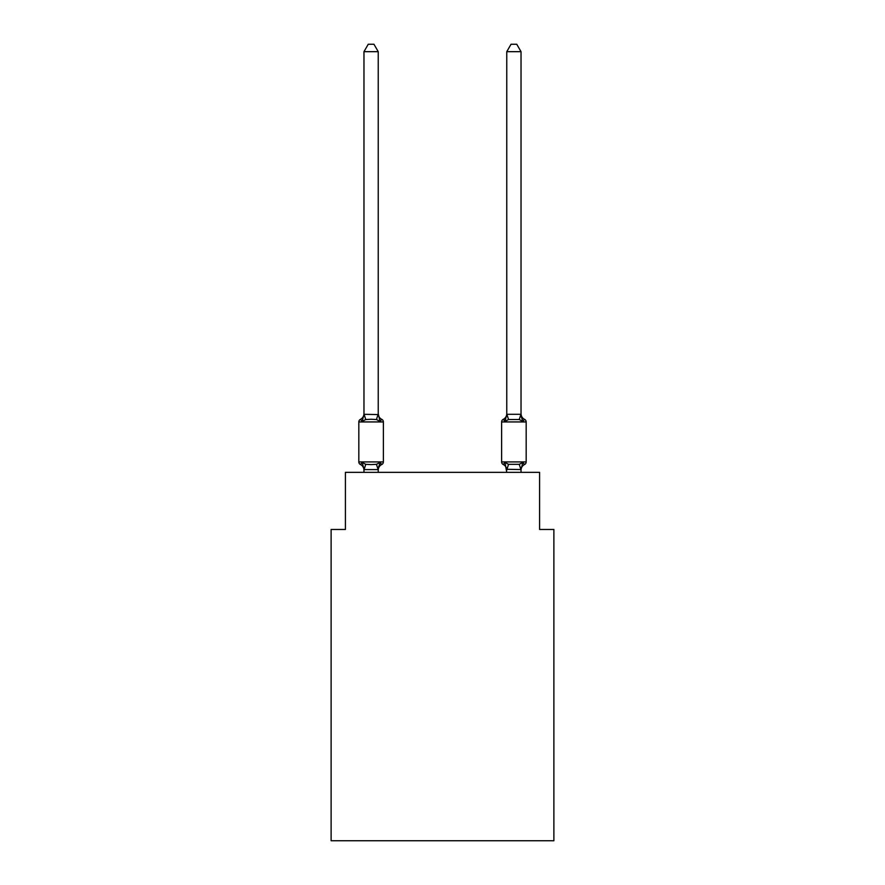 <?xml version="1.0" encoding="UTF-8"?>
<svg xmlns="http://www.w3.org/2000/svg" width="885" height="885" viewBox="0 0 885 885"><rect width="100%" height="100%" fill="white"/><g stroke="black" fill="none" stroke-linecap="round" stroke-linejoin="round"><path stroke-width="1.33" d="M553.877 840.75L553.877 529.462L539.596 529.462L539.596 472.347L345.404 472.347L345.404 529.462L331.123 529.462L331.123 840.75L553.877 840.75M378.127 469.592L376.457 464.315L380.03 462.479L381.778 464.492L380.03 462.479L378.127 469.592L364.078 469.592L362.175 462.479L360.427 464.492A2.854 2.854 0 0 1 358.823 461.915A2.854 2.854 0 0 0 360.427 464.492L362.175 462.479L360.427 464.492A2.854 2.854 0 0 1 358.823 461.915A2.854 2.854 0 0 0 360.427 464.492L362.175 462.479L360.427 464.492A2.854 2.854 0 0 1 358.823 461.915A2.854 2.854 0 0 0 360.427 464.492L362.175 462.479L360.427 464.492A2.854 2.854 0 0 1 358.823 461.915A2.854 2.854 0 0 0 360.427 464.492L362.175 462.479L360.427 464.492A2.854 2.854 0 0 1 358.823 461.915A2.854 2.854 0 0 0 360.427 464.492L362.175 462.479L360.427 464.492A2.854 2.854 0 0 1 358.823 461.915A2.854 2.854 0 0 0 360.427 464.492L362.175 462.479L360.427 464.492A2.854 2.854 0 0 1 358.823 461.915A2.854 2.854 0 0 0 360.427 464.492L362.175 462.479L360.427 464.492A2.854 2.854 0 0 1 358.823 461.915A2.854 2.854 0 0 0 360.427 464.492L362.175 462.479L360.427 464.492A2.854 2.854 0 0 1 358.823 461.915A2.854 2.854 0 0 0 360.427 464.492L362.175 462.479L360.427 464.492A2.854 2.854 0 0 1 358.823 461.915A2.854 2.854 0 0 0 360.427 464.492L362.175 462.479L360.427 464.492A2.854 2.854 0 0 1 358.823 461.915A2.854 2.854 0 0 0 360.427 464.492L362.175 462.479L360.427 464.492A2.854 2.854 0 0 1 358.823 461.915A2.854 2.854 0 0 0 360.427 464.492L362.175 462.479L360.427 464.492A2.854 2.854 0 0 1 358.823 461.915A2.854 2.854 0 0 0 360.427 464.492L362.175 462.479L360.427 464.492A2.854 2.854 0 0 1 358.823 461.915A2.854 2.854 0 0 0 360.427 464.492L362.175 462.479L360.427 464.492A2.854 2.854 0 0 1 358.823 461.915A2.854 2.854 0 0 0 360.427 464.492L362.175 462.479L360.427 464.492A2.854 2.854 0 0 1 358.823 461.915A2.854 2.854 0 0 0 360.427 464.492L362.175 462.479L360.427 464.492A2.854 2.854 0 0 1 358.823 461.915A2.854 2.854 0 0 0 360.427 464.492L362.175 462.479L360.427 464.492A2.854 2.854 0 0 1 358.823 461.915A2.854 2.854 0 0 0 360.427 464.492L362.175 462.479L360.427 464.492A2.854 2.854 0 0 1 358.823 461.915A2.854 2.854 0 0 0 360.427 464.492L362.175 462.479L360.427 464.492A2.854 2.854 0 0 1 358.823 461.915A2.854 2.854 0 0 0 360.427 464.492L362.175 462.479L360.427 464.492A2.854 2.854 0 0 1 358.823 461.915A2.854 2.854 0 0 0 360.427 464.492L362.175 462.479L360.427 464.492A2.854 2.854 0 0 1 358.823 461.915A2.854 2.854 0 0 0 360.427 464.492L362.175 462.479L360.427 464.492A2.854 2.854 0 0 1 358.823 461.915A2.854 2.854 0 0 0 360.427 464.492L362.175 462.479L360.427 464.492A2.854 2.854 0 0 1 358.823 461.915A2.854 2.854 0 0 0 360.427 464.492L362.175 462.479L360.427 464.492A2.854 2.854 0 0 1 358.823 461.915A2.854 2.854 0 0 0 360.427 464.492L362.175 462.479L360.427 464.492A2.854 2.854 0 0 1 358.823 461.915A2.854 2.854 0 0 0 360.427 464.492L362.175 462.479L360.427 464.492A2.854 2.854 0 0 1 358.823 461.915A2.854 2.854 0 0 0 360.427 464.492L362.175 462.479L360.427 464.492A2.854 2.854 0 0 1 358.823 461.915A2.854 2.854 0 0 0 360.427 464.492L362.175 462.479L360.427 464.492A2.854 2.854 0 0 1 358.823 461.915A2.854 2.854 0 0 0 360.427 464.492L362.175 462.479L360.427 464.492A2.854 2.854 0 0 1 358.823 461.915A2.854 2.854 0 0 0 360.427 464.492L362.175 462.479L360.427 464.492A2.854 2.854 0 0 1 358.823 461.915A2.854 2.854 0 0 0 360.427 464.492L362.175 462.479L360.427 464.492A2.854 2.854 0 0 1 358.823 461.915A2.854 2.854 0 0 0 360.427 464.492L362.175 462.479L360.427 464.492A2.854 2.854 0 0 1 358.823 461.915A2.854 2.854 0 0 0 360.427 464.492L362.175 462.479L360.427 464.492A2.854 2.854 0 0 1 358.823 461.915A2.854 2.854 0 0 0 360.427 464.492L362.175 462.479L365.748 464.315L371.103 464.603L376.457 464.315L380.03 462.479L381.778 464.492A2.854 2.854 0 0 0 383.382 461.915A2.854 2.854 0 0 1 381.778 464.492L380.959 464.094L381.778 464.492A2.854 2.854 0 0 0 383.382 461.915A2.854 2.854 0 0 1 381.778 464.492A2.854 2.854 0 0 0 383.382 461.915A2.854 2.854 0 0 1 381.778 464.492L380.959 464.094L381.778 464.492A2.854 2.854 0 0 0 383.382 461.915A2.854 2.854 0 0 1 381.778 464.492A2.854 2.854 0 0 0 383.382 461.915A2.854 2.854 0 0 1 381.778 464.492L380.959 464.094L381.778 464.492A2.854 2.854 0 0 0 383.382 461.915A2.854 2.854 0 0 1 381.778 464.492A2.854 2.854 0 0 0 383.382 461.915A2.854 2.854 0 0 1 381.778 464.492L380.959 464.094L381.778 464.492A2.854 2.854 0 0 0 383.382 461.915A2.854 2.854 0 0 1 381.778 464.492A2.854 2.854 0 0 0 383.382 461.915A2.854 2.854 0 0 1 381.778 464.492L380.959 464.094L381.778 464.492A2.854 2.854 0 0 0 383.382 461.915A2.854 2.854 0 0 1 381.778 464.492A2.854 2.854 0 0 0 383.382 461.915A2.854 2.854 0 0 1 381.778 464.492L380.959 464.094L381.778 464.492A2.854 2.854 0 0 0 383.382 461.915A2.854 2.854 0 0 1 381.778 464.492A2.854 2.854 0 0 0 383.382 461.915A2.854 2.854 0 0 1 381.778 464.492L380.959 464.094L381.778 464.492A2.854 2.854 0 0 0 383.382 461.915A2.854 2.854 0 0 1 381.778 464.492A2.854 2.854 0 0 0 383.382 461.915A2.854 2.854 0 0 1 381.778 464.492L380.959 464.094L381.778 464.492A2.854 2.854 0 0 0 383.382 461.915A2.854 2.854 0 0 1 381.778 464.492A2.854 2.854 0 0 0 383.382 461.915A2.854 2.854 0 0 1 381.778 464.492L380.959 464.094L381.778 464.492A2.854 2.854 0 0 0 383.382 461.915A2.854 2.854 0 0 1 381.778 464.492A2.854 2.854 0 0 0 383.382 461.915A2.854 2.854 0 0 1 381.778 464.492L380.959 464.094L381.778 464.492A2.854 2.854 0 0 0 383.382 461.915A2.854 2.854 0 0 1 381.778 464.492A2.854 2.854 0 0 0 383.382 461.915A2.854 2.854 0 0 1 381.778 464.492L380.959 464.094L381.778 464.492A2.854 2.854 0 0 0 383.382 461.915A2.854 2.854 0 0 1 381.778 464.492A2.854 2.854 0 0 0 383.382 461.915A2.854 2.854 0 0 1 381.778 464.492L380.959 464.094L381.778 464.492A2.854 2.854 0 0 0 383.382 461.915A2.854 2.854 0 0 1 381.778 464.492A2.854 2.854 0 0 0 383.382 461.915A2.854 2.854 0 0 1 381.778 464.492L380.959 464.094L381.778 464.492A2.854 2.854 0 0 0 383.382 461.915A2.854 2.854 0 0 1 381.778 464.492A2.854 2.854 0 0 0 383.382 461.915A2.854 2.854 0 0 1 381.778 464.492L380.959 464.094L381.778 464.492A2.854 2.854 0 0 0 383.382 461.915A2.854 2.854 0 0 1 381.778 464.492A2.854 2.854 0 0 0 383.382 461.915A2.854 2.854 0 0 1 381.778 464.492L380.959 464.094L381.778 464.492A2.854 2.854 0 0 0 383.382 461.915A2.854 2.854 0 0 1 381.778 464.492A2.854 2.854 0 0 0 383.382 461.915A2.854 2.854 0 0 1 381.778 464.492L380.959 464.094L381.778 464.492A2.854 2.854 0 0 0 383.382 461.915A2.854 2.854 0 0 1 381.778 464.492A2.854 2.854 0 0 0 383.382 461.915A2.854 2.854 0 0 1 381.778 464.492L380.959 464.094M378.238 413.715A6.283 6.283 0 0 0 381.778 419.368L380.03 421.382L376.457 419.545L371.103 419.258L365.748 419.545L362.175 421.382L360.427 419.368A2.854 2.854 0 0 0 358.823 421.935A2.854 2.854 0 0 1 360.427 419.368L362.175 421.382L360.427 419.368A2.854 2.854 0 0 0 358.823 421.935A2.854 2.854 0 0 1 360.427 419.368L362.175 421.382L360.427 419.368A2.854 2.854 0 0 0 358.823 421.935A2.854 2.854 0 0 1 360.427 419.368L362.175 421.382L360.427 419.368A2.854 2.854 0 0 0 358.823 421.935A2.854 2.854 0 0 1 360.427 419.368L362.175 421.382L360.427 419.368A2.854 2.854 0 0 0 358.823 421.935A2.854 2.854 0 0 1 360.427 419.368L362.175 421.382L360.427 419.368A2.854 2.854 0 0 0 358.823 421.935A2.854 2.854 0 0 1 360.427 419.368L362.175 421.382L360.427 419.368A2.854 2.854 0 0 0 358.823 421.935A2.854 2.854 0 0 1 360.427 419.368L362.175 421.382L360.427 419.368A2.854 2.854 0 0 0 358.823 421.935A2.854 2.854 0 0 1 360.427 419.368L362.175 421.382L360.427 419.368A2.854 2.854 0 0 0 358.823 421.935A2.854 2.854 0 0 1 360.427 419.368L362.175 421.382L360.427 419.368A2.854 2.854 0 0 0 358.823 421.935A2.854 2.854 0 0 1 360.427 419.368L362.175 421.382L360.427 419.368A2.854 2.854 0 0 0 358.823 421.935A2.854 2.854 0 0 1 360.427 419.368L362.175 421.382L360.427 419.368A2.854 2.854 0 0 0 358.823 421.935A2.854 2.854 0 0 1 360.427 419.368L362.175 421.382L360.427 419.368A2.854 2.854 0 0 0 358.823 421.935A2.854 2.854 0 0 1 360.427 419.368L362.175 421.382L360.427 419.368A2.854 2.854 0 0 0 358.823 421.935A2.854 2.854 0 0 1 360.427 419.368L362.175 421.382L360.427 419.368A2.854 2.854 0 0 0 358.823 421.935A2.854 2.854 0 0 1 360.427 419.368L362.175 421.382L360.427 419.368A2.854 2.854 0 0 0 358.823 421.935A2.854 2.854 0 0 1 360.427 419.368L362.175 421.382L360.427 419.368A2.854 2.854 0 0 0 358.823 421.935A2.854 2.854 0 0 1 360.427 419.368L362.175 421.382L360.427 419.368A2.854 2.854 0 0 0 358.823 421.935A2.854 2.854 0 0 1 360.427 419.368L362.175 421.382L360.427 419.368A2.854 2.854 0 0 0 358.823 421.935A2.854 2.854 0 0 1 360.427 419.368L362.175 421.382L360.427 419.368A2.854 2.854 0 0 0 358.823 421.935A2.854 2.854 0 0 1 360.427 419.368L362.175 421.382L360.427 419.368A2.854 2.854 0 0 0 358.823 421.935A2.854 2.854 0 0 1 360.427 419.368L362.175 421.382L360.427 419.368A2.854 2.854 0 0 0 358.823 421.935A2.854 2.854 0 0 1 360.427 419.368L362.175 421.382L360.427 419.368A2.854 2.854 0 0 0 358.823 421.935A2.854 2.854 0 0 1 360.427 419.368L362.175 421.382L360.427 419.368A2.854 2.854 0 0 0 358.823 421.935A2.854 2.854 0 0 1 360.427 419.368L362.175 421.382L360.427 419.368A2.854 2.854 0 0 0 358.823 421.935A2.854 2.854 0 0 1 360.427 419.368L362.175 421.382L360.427 419.368A2.854 2.854 0 0 0 358.823 421.935A2.854 2.854 0 0 1 360.427 419.368L362.175 421.382L360.427 419.368A2.854 2.854 0 0 0 358.823 421.935A2.854 2.854 0 0 1 360.427 419.368L362.175 421.382L360.427 419.368A2.854 2.854 0 0 0 358.823 421.935A2.854 2.854 0 0 1 360.427 419.368L362.175 421.382L360.427 419.368A2.854 2.854 0 0 0 358.823 421.935A2.854 2.854 0 0 1 360.427 419.368L362.175 421.382L360.427 419.368A2.854 2.854 0 0 0 358.823 421.935A2.854 2.854 0 0 1 360.427 419.368L362.175 421.382L360.427 419.368A2.854 2.854 0 0 0 358.823 421.935A2.854 2.854 0 0 1 360.427 419.368L362.175 421.382L360.427 419.368A2.854 2.854 0 0 0 358.823 421.935A2.854 2.854 0 0 1 360.427 419.368L362.175 421.382L360.427 419.368A2.854 2.854 0 0 0 358.823 421.935A2.854 2.854 0 0 1 360.427 419.368L362.175 421.382L360.427 419.368A2.854 2.854 0 0 0 358.823 421.935A2.854 2.854 0 0 1 360.427 419.368L362.175 421.382L363.967 414.302L378.238 414.567L378.238 413.715L380.03 421.382L381.778 419.368A2.854 2.854 0 0 1 383.382 421.935L383.382 461.915A2.854 2.854 0 0 1 381.778 464.492A2.854 2.854 0 0 0 383.382 461.915L383.382 421.935L383.382 461.915L383.382 421.935L383.382 461.915L383.382 421.935L383.382 461.915L383.382 421.935L383.382 461.915L383.382 421.935L383.382 461.915L383.382 421.935L383.382 461.915L383.382 421.935L383.382 461.915L383.382 421.935L383.382 461.915L383.382 421.935L383.382 461.915L383.382 421.935L383.382 461.915L383.382 421.935L383.382 461.915L383.382 421.935L383.382 461.915L383.382 421.935L383.382 461.915L383.382 421.935L383.382 461.915L383.382 421.935L383.382 461.915L383.382 421.935L383.382 461.915L383.382 421.935L383.382 461.915L383.382 421.935L383.382 461.915L383.382 421.935L383.382 461.915L383.382 421.935L383.382 461.915L383.382 421.935L383.382 461.915L383.382 421.935L383.382 461.915L383.382 421.935L383.382 461.915L383.382 421.935L383.382 461.915L358.823 461.915L358.823 421.935L383.382 421.935M378.238 469.293L378.913 465.93L378.238 469.293M524.573 464.492L522.825 462.479L524.573 464.492A2.854 2.854 0 0 0 526.177 461.915A2.854 2.854 0 0 1 524.573 464.492A2.854 2.854 0 0 0 526.177 461.915A2.854 2.854 0 0 1 524.573 464.492A2.854 2.854 0 0 0 526.177 461.915A2.854 2.854 0 0 1 524.573 464.492A2.854 2.854 0 0 0 526.177 461.915A2.854 2.854 0 0 1 524.573 464.492A2.854 2.854 0 0 0 526.177 461.915A2.854 2.854 0 0 1 524.573 464.492A2.854 2.854 0 0 0 526.177 461.915A2.854 2.854 0 0 1 524.573 464.492A2.854 2.854 0 0 0 526.177 461.915A2.854 2.854 0 0 1 524.573 464.492A2.854 2.854 0 0 0 526.177 461.915A2.854 2.854 0 0 1 524.573 464.492A2.854 2.854 0 0 0 526.177 461.915A2.854 2.854 0 0 1 524.573 464.492A2.854 2.854 0 0 0 526.177 461.915A2.854 2.854 0 0 1 524.573 464.492A2.854 2.854 0 0 0 526.177 461.915A2.854 2.854 0 0 1 524.573 464.492A2.854 2.854 0 0 0 526.177 461.915A2.854 2.854 0 0 1 524.573 464.492A2.854 2.854 0 0 0 526.177 461.915A2.854 2.854 0 0 1 524.573 464.492A2.854 2.854 0 0 0 526.177 461.915A2.854 2.854 0 0 1 524.573 464.492A2.854 2.854 0 0 0 526.177 461.915A2.854 2.854 0 0 1 524.573 464.492A2.854 2.854 0 0 0 526.177 461.915A2.854 2.854 0 0 1 524.573 464.492A2.854 2.854 0 0 0 526.177 461.915A2.854 2.854 0 0 1 524.573 464.492A6.283 6.283 0 0 0 521.033 470.134L521.033 470.134M506.762 414.302L521.033 414.302L521.033 51.673L506.762 51.673L506.762 414.567L504.97 421.382L503.222 419.368L504.97 421.382L505.634 419.125L504.97 421.382L505.634 419.125L504.97 421.382L505.634 419.125L504.97 421.382L505.634 419.125L504.97 421.382L505.634 419.125L504.97 421.382L505.634 419.125L504.97 421.382L505.634 419.125L504.97 421.382L505.634 419.125L504.97 421.382L505.634 419.125L504.97 421.382L505.634 419.125L504.97 421.382L505.634 419.125L504.97 421.382L505.634 419.125L504.97 421.382L505.634 419.125L504.97 421.382L505.634 419.125L504.97 421.382L505.634 419.125L504.97 421.382L505.634 419.125L504.97 421.382L505.634 419.125L504.97 421.382L508.543 419.545L519.252 419.545L522.825 421.382L521.331 416.713L522.825 421.382L524.573 419.368L522.825 421.382L521.331 416.713L522.825 421.382L524.573 419.368L522.825 421.382L521.331 416.713L522.825 421.382L524.573 419.368L522.825 421.382L521.331 416.713L522.825 421.382L524.573 419.368L522.825 421.382L521.331 416.713L522.825 421.382L524.573 419.368L522.825 421.382L521.331 416.713L522.825 421.382L524.573 419.368L522.825 421.382L521.331 416.713L522.825 421.382L524.573 419.368L522.825 421.382L521.331 416.713L522.825 421.382L524.573 419.368L522.825 421.382L521.331 416.713L522.825 421.382L524.573 419.368L522.825 421.382L521.331 416.713L522.825 421.382L524.573 419.368L522.825 421.382L521.331 416.713L522.825 421.382L524.573 419.368L522.825 421.382L521.331 416.713L522.825 421.382L524.573 419.368L522.825 421.382L521.331 416.713L522.825 421.382L524.573 419.368L522.825 421.382L521.331 416.713L522.825 421.382L524.573 419.368L522.825 421.382L521.331 416.713L522.825 421.382L524.573 419.368L522.825 421.382L521.331 416.713L522.825 421.382L524.573 419.368L522.825 421.382L521.331 416.713L522.825 421.382L524.573 419.368A2.854 2.854 0 0 1 526.177 421.935L526.177 461.915L501.618 461.915A2.854 2.854 0 0 0 503.222 464.492A2.854 2.854 0 0 1 501.618 461.915A2.854 2.854 0 0 0 503.222 464.492A6.283 6.283 0 0 1 506.762 470.134L506.762 469.293L506.762 470.134A6.283 6.283 0 0 0 503.222 464.492A2.854 2.854 0 0 1 501.618 461.915A2.854 2.854 0 0 0 503.222 464.492A2.854 2.854 0 0 1 501.618 461.915A2.854 2.854 0 0 0 503.222 464.492A6.283 6.283 0 0 1 506.762 470.134A6.283 6.283 0 0 0 503.222 464.492A2.854 2.854 0 0 1 501.618 461.915A2.854 2.854 0 0 0 503.222 464.492A2.854 2.854 0 0 1 501.618 461.915A2.854 2.854 0 0 0 503.222 464.492A6.283 6.283 0 0 1 506.762 470.134A6.283 6.283 0 0 0 503.222 464.492A2.854 2.854 0 0 1 501.618 461.915A2.854 2.854 0 0 0 503.222 464.492A2.854 2.854 0 0 1 501.618 461.915A2.854 2.854 0 0 0 503.222 464.492A6.283 6.283 0 0 1 506.762 470.134A6.283 6.283 0 0 0 503.222 464.492A2.854 2.854 0 0 1 501.618 461.915A2.854 2.854 0 0 0 503.222 464.492A2.854 2.854 0 0 1 501.618 461.915A2.854 2.854 0 0 0 503.222 464.492A6.283 6.283 0 0 1 506.762 470.134A6.283 6.283 0 0 0 503.222 464.492A2.854 2.854 0 0 1 501.618 461.915A2.854 2.854 0 0 0 503.222 464.492A2.854 2.854 0 0 1 501.618 461.915A2.854 2.854 0 0 0 503.222 464.492A6.283 6.283 0 0 1 506.762 470.134A6.283 6.283 0 0 0 503.222 464.492A2.854 2.854 0 0 1 501.618 461.915A2.854 2.854 0 0 0 503.222 464.492A2.854 2.854 0 0 1 501.618 461.915A2.854 2.854 0 0 0 503.222 464.492A6.283 6.283 0 0 1 506.762 470.134A6.283 6.283 0 0 0 503.222 464.492A2.854 2.854 0 0 1 501.618 461.915A2.854 2.854 0 0 0 503.222 464.492A2.854 2.854 0 0 1 501.618 461.915A2.854 2.854 0 0 0 503.222 464.492A6.283 6.283 0 0 1 506.762 470.134A6.283 6.283 0 0 0 503.222 464.492A2.854 2.854 0 0 1 501.618 461.915A2.854 2.854 0 0 0 503.222 464.492A2.854 2.854 0 0 1 501.618 461.915A2.854 2.854 0 0 0 503.222 464.492A6.283 6.283 0 0 1 506.762 470.134A6.283 6.283 0 0 0 503.222 464.492A2.854 2.854 0 0 1 501.618 461.915A2.854 2.854 0 0 0 503.222 464.492A2.854 2.854 0 0 1 501.618 461.915A2.854 2.854 0 0 0 503.222 464.492A6.283 6.283 0 0 1 506.762 470.134A6.283 6.283 0 0 0 503.222 464.492A2.854 2.854 0 0 1 501.618 461.915A2.854 2.854 0 0 0 503.222 464.492A2.854 2.854 0 0 1 501.618 461.915A2.854 2.854 0 0 0 503.222 464.492A6.283 6.283 0 0 1 506.762 470.134A6.283 6.283 0 0 0 503.222 464.492A2.854 2.854 0 0 1 501.618 461.915A2.854 2.854 0 0 0 503.222 464.492A2.854 2.854 0 0 1 501.618 461.915A2.854 2.854 0 0 0 503.222 464.492A6.283 6.283 0 0 1 506.762 470.134A6.283 6.283 0 0 0 503.222 464.492A2.854 2.854 0 0 1 501.618 461.915A2.854 2.854 0 0 0 503.222 464.492A2.854 2.854 0 0 1 501.618 461.915A2.854 2.854 0 0 0 503.222 464.492A6.283 6.283 0 0 1 506.762 470.134A6.283 6.283 0 0 0 503.222 464.492A2.854 2.854 0 0 1 501.618 461.915A2.854 2.854 0 0 0 503.222 464.492A2.854 2.854 0 0 1 501.618 461.915A2.854 2.854 0 0 0 503.222 464.492L504.97 462.479L503.222 464.492A6.283 6.283 0 0 1 506.762 470.134A6.283 6.283 0 0 0 503.222 464.492A2.854 2.854 0 0 1 501.618 461.915A2.854 2.854 0 0 0 503.222 464.492A2.854 2.854 0 0 1 501.618 461.915A2.854 2.854 0 0 0 503.222 464.492A6.283 6.283 0 0 1 506.762 470.134A6.283 6.283 0 0 0 503.222 464.492A2.854 2.854 0 0 1 501.618 461.915A2.854 2.854 0 0 0 503.222 464.492L504.97 462.479L503.222 464.492A2.854 2.854 0 0 1 501.618 461.915A2.854 2.854 0 0 0 503.222 464.492L504.97 462.479L503.222 464.492A6.283 6.283 0 0 1 506.762 470.134A6.283 6.283 0 0 0 503.222 464.492A2.854 2.854 0 0 1 501.618 461.915A2.854 2.854 0 0 0 503.222 464.492L504.97 462.479L503.222 464.492A2.854 2.854 0 0 1 501.618 461.915A2.854 2.854 0 0 0 503.222 464.492L504.97 462.479L503.222 464.492A6.283 6.283 0 0 1 506.762 470.134A6.283 6.283 0 0 0 503.222 464.492A2.854 2.854 0 0 1 501.618 461.915L501.618 421.935A2.854 2.854 0 0 1 503.222 419.368L504.041 419.767M506.762 472.347L504.97 462.479L503.222 464.492L504.97 462.479L503.222 464.492L504.97 462.479L503.222 464.492L504.97 462.479L503.222 464.492L504.97 462.479L503.222 464.492L504.97 462.479L503.222 464.492L504.97 462.479L503.222 464.492L504.97 462.479L503.222 464.492L504.97 462.479L503.222 464.492L504.97 462.479L503.222 464.492L504.97 462.479L503.222 464.492L504.97 462.479L503.222 464.492L504.97 462.479L503.222 464.492L504.97 462.479L503.222 464.492L504.97 462.479L503.222 464.492L504.97 462.479L508.543 464.315L519.252 464.315L522.825 462.479L521.033 469.548L506.762 469.293M524.573 419.368A6.283 6.283 0 0 1 521.033 413.715A6.283 6.283 0 0 0 524.573 419.368A2.854 2.854 0 0 1 526.177 421.935A2.854 2.854 0 0 0 524.573 419.368A6.283 6.283 0 0 1 521.033 413.715A6.283 6.283 0 0 0 524.573 419.368A2.854 2.854 0 0 1 526.177 421.935A2.854 2.854 0 0 0 524.573 419.368A6.283 6.283 0 0 1 521.033 413.715A6.283 6.283 0 0 0 524.573 419.368A2.854 2.854 0 0 1 526.177 421.935A2.854 2.854 0 0 0 524.573 419.368A6.283 6.283 0 0 1 521.033 413.715A6.283 6.283 0 0 0 524.573 419.368A2.854 2.854 0 0 1 526.177 421.935A2.854 2.854 0 0 0 524.573 419.368A6.283 6.283 0 0 1 521.033 413.715A6.283 6.283 0 0 0 524.573 419.368A2.854 2.854 0 0 1 526.177 421.935A2.854 2.854 0 0 0 524.573 419.368A6.283 6.283 0 0 1 521.033 413.715A6.283 6.283 0 0 0 524.573 419.368A2.854 2.854 0 0 1 526.177 421.935A2.854 2.854 0 0 0 524.573 419.368A6.283 6.283 0 0 1 521.033 413.715A6.283 6.283 0 0 0 524.573 419.368A2.854 2.854 0 0 1 526.177 421.935A2.854 2.854 0 0 0 524.573 419.368A6.283 6.283 0 0 1 521.033 413.715A6.283 6.283 0 0 0 524.573 419.368A2.854 2.854 0 0 1 526.177 421.935A2.854 2.854 0 0 0 524.573 419.368A6.283 6.283 0 0 1 521.033 413.715A6.283 6.283 0 0 0 524.573 419.368A2.854 2.854 0 0 1 526.177 421.935A2.854 2.854 0 0 0 524.573 419.368A6.283 6.283 0 0 1 521.033 413.715A6.283 6.283 0 0 0 524.573 419.368A2.854 2.854 0 0 1 526.177 421.935A2.854 2.854 0 0 0 524.573 419.368A6.283 6.283 0 0 1 521.033 413.715A6.283 6.283 0 0 0 524.573 419.368A2.854 2.854 0 0 1 526.177 421.935A2.854 2.854 0 0 0 524.573 419.368A6.283 6.283 0 0 1 521.033 413.715A6.283 6.283 0 0 0 524.573 419.368A2.854 2.854 0 0 1 526.177 421.935A2.854 2.854 0 0 0 524.573 419.368A6.283 6.283 0 0 1 521.033 413.715A6.283 6.283 0 0 0 524.573 419.368A2.854 2.854 0 0 1 526.177 421.935A2.854 2.854 0 0 0 524.573 419.368A6.283 6.283 0 0 1 521.033 413.715A6.283 6.283 0 0 0 524.573 419.368A2.854 2.854 0 0 1 526.177 421.935A2.854 2.854 0 0 0 524.573 419.368A6.283 6.283 0 0 1 521.033 413.715A6.283 6.283 0 0 0 524.573 419.368A2.854 2.854 0 0 1 526.177 421.935A2.854 2.854 0 0 0 524.573 419.368A6.283 6.283 0 0 1 521.033 413.715A6.283 6.283 0 0 0 524.573 419.368A2.854 2.854 0 0 1 526.177 421.935A2.854 2.854 0 0 0 524.573 419.368A6.283 6.283 0 0 1 521.033 413.715A6.283 6.283 0 0 0 524.573 419.368A2.854 2.854 0 0 1 526.177 421.935L501.618 421.935A2.854 2.854 0 0 1 503.222 419.368A2.854 2.854 0 0 0 501.618 421.935A2.854 2.854 0 0 1 503.222 419.368L504.97 421.382L503.222 419.368A2.854 2.854 0 0 0 501.618 421.935A2.854 2.854 0 0 1 503.222 419.368L504.97 421.382L503.222 419.368A2.854 2.854 0 0 0 501.618 421.935A2.854 2.854 0 0 1 503.222 419.368L504.97 421.382L503.222 419.368A2.854 2.854 0 0 0 501.618 421.935A2.854 2.854 0 0 1 503.222 419.368L504.97 421.382L503.222 419.368A2.854 2.854 0 0 0 501.618 421.935A2.854 2.854 0 0 1 503.222 419.368L504.97 421.382L503.222 419.368A2.854 2.854 0 0 0 501.618 421.935A2.854 2.854 0 0 1 503.222 419.368L504.97 421.382L503.222 419.368A2.854 2.854 0 0 0 501.618 421.935A2.854 2.854 0 0 1 503.222 419.368L504.97 421.382L503.222 419.368A2.854 2.854 0 0 0 501.618 421.935A2.854 2.854 0 0 1 503.222 419.368L504.97 421.382L503.222 419.368A2.854 2.854 0 0 0 501.618 421.935A2.854 2.854 0 0 1 503.222 419.368L504.97 421.382L503.222 419.368A2.854 2.854 0 0 0 501.618 421.935A2.854 2.854 0 0 1 503.222 419.368L504.97 421.382L503.222 419.368A2.854 2.854 0 0 0 501.618 421.935A2.854 2.854 0 0 1 503.222 419.368L504.97 421.382L503.222 419.368A2.854 2.854 0 0 0 501.618 421.935A2.854 2.854 0 0 1 503.222 419.368L504.97 421.382L503.222 419.368A2.854 2.854 0 0 0 501.618 421.935A2.854 2.854 0 0 1 503.222 419.368L504.97 421.382L503.222 419.368A2.854 2.854 0 0 0 501.618 421.935A2.854 2.854 0 0 1 503.222 419.368L504.97 421.382L503.222 419.368A2.854 2.854 0 0 0 501.618 421.935A2.854 2.854 0 0 1 503.222 419.368L504.97 421.382L503.222 419.368A2.854 2.854 0 0 0 501.618 421.935A2.854 2.854 0 0 1 503.222 419.368L504.97 421.382L503.222 419.368A2.854 2.854 0 0 0 501.618 421.935M378.238 51.673L363.967 51.673L368.248 44.25L373.957 44.25L378.238 51.673L378.238 414.567M381.778 464.492L380.03 462.479L381.778 464.492A6.283 6.283 0 0 0 378.238 470.134M363.967 470.134L363.967 469.293L363.967 470.134A6.283 6.283 0 0 0 360.427 464.492M363.967 51.673L363.967 414.302M378.238 472.347L378.238 469.548M363.967 472.347L363.967 469.548M360.427 419.368A6.283 6.283 0 0 0 363.967 413.715M521.033 414.302L522.825 421.382M521.033 472.347L521.033 469.548M504.97 421.382L503.222 419.368A6.283 6.283 0 0 0 506.762 413.715M506.762 51.673L511.043 44.25L516.751 44.25L521.033 51.673M365.748 464.315L364.078 469.592M364.078 414.269L365.748 419.545M378.127 414.269L376.457 419.545M520.922 469.592L519.252 464.315M506.873 469.592L508.543 464.315M519.252 419.545L520.922 414.269M508.543 419.545L506.873 414.269"/></g></svg>
